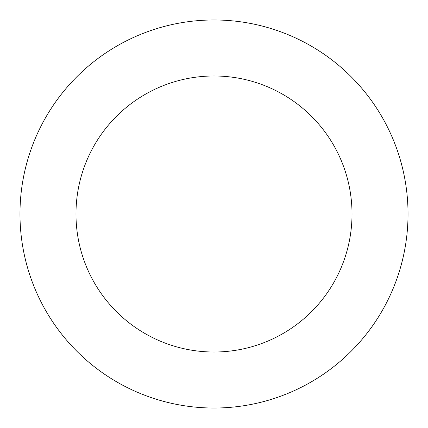<?xml version="1.0" encoding="UTF-8"?>
<svg xmlns="http://www.w3.org/2000/svg" width="428" height="428" viewBox="0 0 428 428"><rect width="100%" height="100%" fill="white"/><g stroke="black" fill="none" stroke-linecap="round" stroke-linejoin="round"><path stroke-width="0.64" d="M119.787 44.384A194.028 194.028 0 0 0 114.212 380.401A194.028 194.028 0 0 0 408.002 217.221A194.028 194.028 0 0 0 119.787 44.384M146.986 93.347A138.014 138.014 0 0 0 143.016 332.363A138.014 138.014 0 0 0 351.998 216.29A138.014 138.014 0 0 0 146.986 93.347"/></g></svg>
